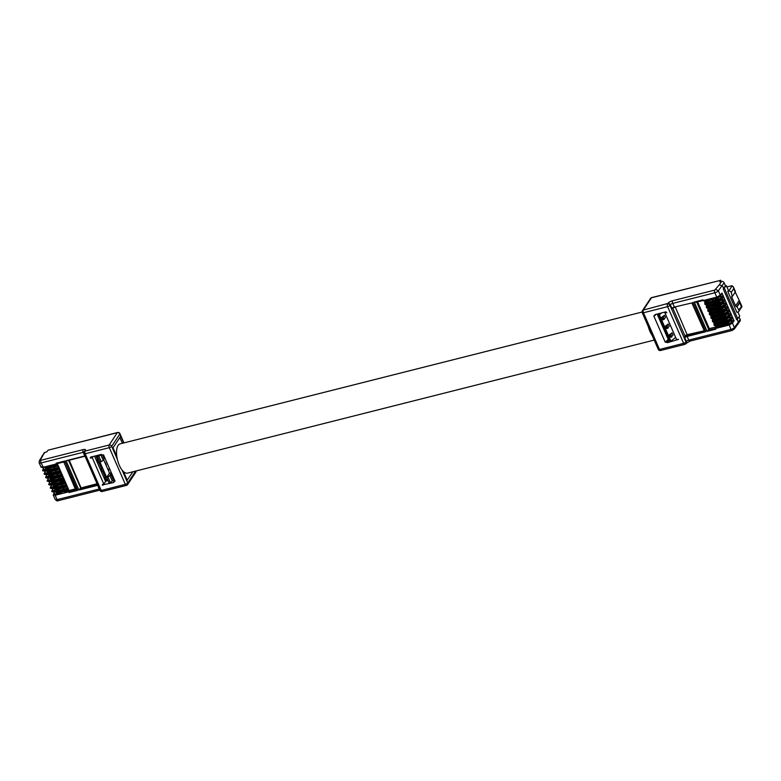 <?xml version="1.0" encoding="UTF-8"?>
<svg xmlns="http://www.w3.org/2000/svg" width="781" height="781" viewBox="0 0 781 781"><rect width="100%" height="100%" fill="white"/><g stroke="black" fill="none" stroke-linecap="round" stroke-linejoin="round"><path stroke-width="1.17" d="M654.205 340.096L127.479 473.13A15.083 6.453 -104.2 0 1 118.322 462.742A15.083 6.453 -104.2 0 1 118.077 445.443A15.083 6.453 -104.2 0 1 120.089 443.872L642.05 312.049M652.086 335.254A15.083 6.453 -104.2 0 1 648.25 326.468M715.494 325.228L715.621 326.77L718.227 326.946L724.26 325.306L727.472 323.783L728.224 322.641M715.162 325.726L717.768 325.892L723.079 324.554L727.013 322.729L727.472 323.783M727.013 322.729L727.345 322.231M713.971 321.733L714.088 323.275L716.704 323.451L722.728 321.811L725.939 320.288L726.701 319.146M713.639 322.231L716.245 322.397L721.556 321.059L725.481 319.234L725.939 320.288M725.481 319.234L725.813 318.736M712.438 318.238L712.565 319.78L715.181 319.956L721.205 318.316L724.417 316.793L725.178 315.651M712.106 318.736L714.722 318.902L720.023 317.564L723.958 315.739L724.417 316.793M723.958 315.739L724.29 315.241M710.915 314.743L711.042 316.285L713.649 316.461L719.672 314.821L722.894 313.298L723.645 312.156M710.583 315.241L713.19 315.407L718.5 314.069L722.435 312.244L722.894 313.298M722.435 312.244L722.767 311.746M709.382 311.248L709.509 312.79L712.126 312.966L718.149 311.326L721.361 309.803L722.122 308.661M709.05 311.746L711.667 311.912L716.968 310.574L720.902 308.749L721.361 309.803M720.902 308.749L721.234 308.251M707.859 307.753L707.986 309.296L710.593 309.471L716.626 307.831L719.838 306.308L720.59 305.166M707.527 308.251L710.134 308.417L715.445 307.079L719.379 305.254L719.838 306.308M719.379 305.254L719.711 304.756M706.336 304.258L706.454 305.801L709.07 305.976L715.093 304.336L718.305 302.813L719.067 301.671M706.004 304.756L708.611 304.922L713.922 303.584L717.846 301.759L718.305 302.813M717.846 301.759L718.178 301.261M704.804 300.763L704.931 302.306L707.547 302.481L713.57 300.841L716.782 299.318L717.544 298.176M704.472 301.261L707.088 301.427L716.323 298.274L716.782 299.318M716.323 298.274L716.655 297.766M717.29 297.61L718.1 299.455M718.823 301.105L719.623 302.95M706.551 305.781L706.815 308.017L720.316 304.61L721.156 306.445M721.869 308.095L722.679 309.94M723.401 311.59L724.202 313.435M711.149 316.295L711.393 318.502L724.895 315.085L725.734 316.93M726.457 318.58L727.257 320.425M727.98 322.075L728.79 323.92M684.996 344.196A2.021 0.859 -104.2 0 1 684.732 344.401A2.021 0.859 -104.2 0 1 683.639 343.347A2.021 0.664 156.4 0 0 686.001 342L669.971 305.303A2.021 0.664 156.4 0 1 667.609 306.65A2.021 0.859 -104.2 0 1 667.238 305.156A2.021 0.859 -104.2 0 1 667.443 304.004A2.021 1.699 33.6 0 1 669.971 305.303L670.332 304.756A2.021 0.664 156.4 0 1 672.705 303.409L714.849 292.758A3.026 0.986 -23.6 0 0 718.354 290.805L724.114 282.742L725.451 285.797L726.33 285.573L723.284 289.058L725.451 285.797M650.446 298.615A2.021 1.699 33.6 0 1 651.471 297.786A2.021 0.859 75.8 0 1 651.745 297.581L720.619 280.33A3.026 0.986 -23.6 0 1 720.512 280.672L719.809 281.882L721.576 281.443A2.021 1.699 33.6 0 1 724.114 282.742M723.284 289.058L736.649 319.634L739.695 316.149L737.918 312.088M739.099 317.047L740.144 319.439A2.021 1.699 33.6 0 1 740.056 321.001L734.267 329.104L731.982 330.509A2.021 0.859 75.8 0 1 730.889 329.455L688.735 340.106A2.021 0.664 -23.6 0 0 686.362 341.453A2.021 1.699 33.6 0 1 686.069 343.269M727.775 291.372L736.932 312.341L737.82 312.117A2.021 1.699 -146.4 0 0 738.816 309.93L736.854 306.542A1.006 0.849 33.6 0 1 735.585 305.888L731.768 297.161A1.006 0.849 33.6 0 1 732.275 296.058L731.192 292.455A2.021 1.699 -146.4 0 0 728.653 291.147L727.775 291.372L728.429 290.376L726.33 285.573M726.935 286.949L730.577 286.031A4.032 1.318 156.4 0 1 732.188 285.826L733.369 286.891L735.37 291.469A4.032 1.318 -23.6 0 0 735.351 291.43M720.619 280.33L651.471 297.786L643.3 310.096L667.804 303.458A4.032 1.318 156.4 0 1 672.539 300.753L714.693 290.112L719.428 284.675L721.947 286.002L722.279 285.504M651.745 297.581A2.021 2.021 0 0 0 650.553 298.42L642.382 310.731A2.021 1.699 33.6 0 1 643.3 310.096A2.021 0.859 75.8 0 0 643.466 312.751A2.021 0.664 156.4 0 1 642.216 312.654L658.246 349.351A2.021 0.664 -23.6 0 0 659.496 349.449L643.466 312.751L667.609 306.65L683.639 343.347L659.496 349.449A2.021 0.859 75.8 0 0 660.209 350.415A2.021 0.859 75.8 0 0 660.589 350.503L684.732 344.401A2.021 2.021 0 0 0 685.913 343.562L689.828 341.151A2.021 0.859 -104.2 0 1 688.735 340.106L687.134 336.435L705.878 331.7L704.072 331.486L704.325 330.822L705.878 331.7L693.059 302.345L692.259 303.213A2.021 0.664 156.4 0 1 692.191 303.116A2.021 0.664 156.4 0 1 692.181 303.077M740.144 319.439L737.977 322.69L737.899 324.252M731.192 292.455L733.681 288.697L733.369 286.891M735.253 292.114L739.929 301.915A4.032 1.318 156.4 0 1 739.949 301.954A4.032 1.318 156.4 0 1 739.792 302.677L741.354 306.796L738.816 309.93M723.665 288.54L722.327 285.485M721.351 294.242L721.956 293.051L723.401 296.37L722.113 295.999L718.657 297.258M722.874 297.737L723.479 296.546L724.934 299.865L723.636 299.494L720.18 300.753M724.397 301.232L725.012 300.041L726.457 303.36L725.168 302.989L721.712 304.248M725.93 304.727L726.535 303.536L727.98 306.855L726.691 306.484L723.235 307.743M727.453 308.222L728.058 307.031L729.513 310.35L728.224 309.979L724.758 311.238M728.985 311.717L729.591 310.526L731.036 313.845L729.747 313.474L726.291 314.733M730.508 315.212L731.114 314.021L732.568 317.34L731.27 316.969L727.814 318.228M732.031 318.707L732.646 317.516L734.091 320.835L732.803 320.464L729.347 321.723M738.357 322.182L737.127 319.361M714.693 290.112A2.021 0.859 75.8 0 0 714.849 292.758L716.763 297.141L720.277 295.208L721.956 293.051M715.757 326.741L715.787 329.201L707.117 331.388L708.396 329.797A2.021 0.664 -23.6 0 0 708.718 329.562L696.652 301.954A2.021 0.664 156.4 0 1 696.33 302.188L694.289 302.032L696.33 302.188M715.523 328.586L708.845 330.275L707.117 331.388L694.289 302.032L702.959 299.845L703.759 301.027L717.114 297.59M665.763 311.873L664.992 313.035L676.522 339.423L678.484 339.413L667.355 342.713L666.525 341.951L668.214 339.413L665.285 342.263L666.525 341.951M665.285 342.263L653.765 315.875L654.995 315.563L655.064 314.577L665.939 311.834L666.759 312.595L664.992 313.035M734.091 320.835L732.461 323.1L728.976 325.081L715.474 328.489M732.715 295.95L735.204 292.192A4.032 1.318 -23.6 0 0 735.37 291.469M739.792 302.677L737.293 306.435M737.83 318.96L724.465 288.384M732.568 317.34L730.938 319.605L727.443 321.587L728.068 321.987L727.453 321.606L730.967 319.673L732.646 317.516M731.036 313.845L729.415 316.11L725.92 318.092L729.444 316.178L731.114 314.021M729.513 310.35L727.882 312.615L724.387 314.597L727.912 312.683L729.591 310.526M727.98 306.855L726.359 309.12L722.864 311.102L723.489 311.502L722.874 311.121L726.389 309.188L728.058 307.031M726.457 303.36L724.827 305.625L721.341 307.607L724.866 305.693L726.535 303.536M724.934 299.865L723.304 302.13L719.809 304.112L706.317 307.519L719.818 304.131L720.433 304.512L719.818 304.131L723.333 302.198L725.012 300.041M723.401 296.37L721.781 298.635L718.286 300.617L721.81 298.703L723.479 296.546M691.624 302.999L674.306 307.079A2.021 0.664 -23.6 0 0 671.933 308.427L673.173 307.851A2.519 0.83 156.4 0 1 674.501 307.324M703.095 300.138L696.047 301.915L703.076 300.109M672.539 300.753A2.021 0.859 75.8 0 0 672.705 303.409L674.579 307.343L673.173 307.851M657.133 314.05L668.214 339.413M687.095 335.771L704.072 331.486A2.519 0.83 156.4 0 1 703.974 331.134L687.387 335.322A1.513 0.498 -23.6 0 0 685.611 336.328L684.761 337.782L684.986 336.006L685.611 336.328A2.519 0.83 -23.6 0 1 687.095 335.771L687.134 336.435A2.021 0.664 156.4 0 0 684.761 337.782L686.362 341.453L686.001 342A2.021 1.699 33.6 0 1 685.913 343.562M728.282 322.758L729.434 321.918M728.956 321.733L729.503 321.479M714.185 323.256L713.951 324.994L727.443 321.587L727.365 320.395L729.815 318.999L731.27 316.969M727.902 318.423L726.75 319.263M727.433 318.238L727.98 317.984M712.702 319.751L712.428 321.518L725.93 318.111L726.535 318.492L725.842 316.901L728.282 315.504L729.747 313.474M726.379 314.928L725.227 315.768M725.9 314.743L726.447 314.489M724.387 314.597L710.895 318.004L724.397 314.616L725.012 314.997L724.319 313.406L726.76 312.01L728.224 309.979M724.846 311.434L723.704 312.273M724.377 311.248L724.924 310.994M709.607 312.771L709.363 314.509L722.864 311.102L722.786 309.911L725.227 308.515L726.691 306.484M723.323 307.939L722.171 308.778M722.845 307.753L723.401 307.499M708.074 309.276L707.85 311.033L721.341 307.607L721.956 308.007L721.263 306.416L723.704 305.02L725.168 302.989M721.8 304.444L720.648 305.283M721.322 304.258L721.869 304.004M719.818 304.131L719.731 302.921L722.181 301.525L723.636 299.494M720.267 300.949L719.116 301.788M719.799 300.763L720.346 300.509M705.038 302.315L704.784 304.024L718.286 300.617L718.901 301.017L718.208 299.426L720.648 298.03L722.113 295.999M718.266 297.278L718.813 297.014M718.745 297.454L717.593 298.293M696.652 301.954L697.628 301.886L697.082 302.179M715.445 328.42L709.255 329.982L709.314 328.625L708.757 328.918M708.718 329.562L709.255 329.982A2.519 0.83 156.4 0 1 708.845 330.275L708.396 329.797M672.958 307.997L671.933 308.427L670.332 304.756A2.021 1.699 33.6 0 0 667.804 303.458M655.776 314.392L654.995 315.563M661.126 320.23L667.325 334.424M660.911 320.23L658.49 314.684A2.519 0.83 156.4 0 1 657.846 314.431L660.277 319.976A2.519 0.83 -23.6 0 0 660.911 320.23L661.771 320.239L668.458 335.527L667.589 335.518A2.519 0.83 156.4 0 1 666.954 335.264A2.519 0.83 156.4 0 1 667.159 334.678L667.716 333.838M664.602 312.166L675.672 337.49L670.879 341.072L668.458 335.527M661.771 320.239L659.349 314.684L661.761 312.878M665.412 317.574L664.416 315.299L661.614 317.398L662.6 319.673L663.362 319.78L665.412 317.574M669.229 326.312L668.233 324.037L665.432 326.136L666.418 328.41L667.179 328.518L669.229 326.312M673.046 335.049L672.05 332.774L669.249 334.873L670.235 337.148L670.996 337.255L673.046 335.049M713.951 324.994L714.449 325.492L727.804 322.055M712.428 321.518L712.926 321.997L726.271 318.56M711.393 318.502L724.748 315.065M709.363 314.509L709.87 315.007L723.226 311.57M721.351 307.626L707.85 311.033L708.347 311.512L721.693 308.075M706.815 308.017L720.17 304.58M704.784 304.024L705.292 304.522L718.637 301.085M670.879 341.072L670.02 341.063L667.589 335.518M666.954 335.264L669.376 340.819A2.519 0.83 -23.6 0 0 670.02 341.063M658.061 313.835A2.519 0.83 156.4 0 1 658.032 313.825A2.519 0.83 156.4 0 0 657.846 314.431M658.49 314.684L659.349 314.684M661.614 317.398L663.196 317.154L664.416 315.299M665.432 326.136L667.013 325.892L668.233 324.037M669.249 334.873L670.83 334.629L672.05 332.774M41.979 456.192L45.044 452.306A2.021 1.699 33.6 0 0 44.127 452.941L39.294 460.819L39.167 462.801L41.09 467.194L43.453 467.799L57.433 463.934L53.098 466.364L47.787 467.702L45.318 467.321M57.911 464.959L57.491 465.593L57.033 464.539M57.491 465.593L48.246 468.746L45.64 468.58L45.181 467.536M58.917 467.321L54.621 469.859L49.32 471.197L46.85 470.816M59.434 468.454L59.014 469.088L58.555 468.034M59.014 469.088L49.779 472.241L47.163 472.075L46.704 471.031M60.498 470.904L56.154 473.354L50.843 474.692L48.373 474.311M61.103 472.329L60.547 472.583L60.088 471.529M60.547 472.583L51.302 475.736L48.695 475.57L48.237 474.526M62.031 474.399L57.677 476.849L52.376 478.187L49.896 477.806M62.49 475.444L62.07 476.068L61.611 475.024M62.07 476.068L52.835 479.231L50.218 479.065L49.759 478.021M63.554 477.894L59.21 480.344L53.899 481.682L51.429 481.301M64.159 479.319L63.593 479.563L63.134 478.519M63.593 479.563L54.358 482.726L51.741 482.56L51.292 481.516M68.123 488.398L65.038 481.281L60.733 483.839L55.422 485.177L52.952 484.796M65.545 482.433L65.126 483.058L64.667 482.014M65.126 483.058L55.881 486.221L53.274 486.055L52.815 485.011M66.61 484.884L62.255 487.334L56.954 488.672L54.485 488.291M67.205 486.309L66.649 486.553L66.19 485.509M66.649 486.553L57.413 489.716L54.797 489.55L54.338 488.506M68.132 488.379L63.788 490.829L58.477 492.167L56.007 491.786M68.738 489.804L68.181 490.048L67.722 489.004M68.181 490.048L58.936 493.211L56.33 493.045L55.871 492.001M62.011 474.418L58.224 465.681L54.289 467.106M57.56 493.446L57.296 492.84M56.037 489.951L55.773 489.345M54.504 486.456L54.24 485.85M52.981 482.961L52.717 482.355M51.458 479.466L51.185 478.86M49.925 475.971L49.662 475.365M48.402 472.476L48.139 471.87M46.87 468.981L46.606 468.375M102.291 491.503A2.021 2.021 0 0 1 99.948 490.351A2.021 0.664 -23.6 0 0 101.198 490.448A2.021 0.859 75.8 0 0 101.921 491.425A2.021 0.859 75.8 0 0 102.291 491.503L126.434 485.401A2.021 0.859 -104.2 0 1 125.341 484.357L101.198 490.448L85.168 453.761L109.311 447.659L125.341 484.357A2.021 0.664 -23.6 0 0 127.713 483L135.64 471.06M45.044 452.306L46.821 451.857L47.778 450.578A3.026 0.986 156.4 0 1 48.178 450.159L117.326 432.694L109.145 445.004A2.021 1.699 33.6 0 1 111.683 446.312A2.021 0.664 156.4 0 1 109.311 447.659A2.021 0.859 -104.2 0 1 108.949 446.156A2.021 0.859 -104.2 0 1 109.145 445.004L85.002 451.106A2.021 0.859 75.8 0 0 85.168 453.761A2.021 0.664 -23.6 0 1 83.918 453.663A2.021 0.664 -23.6 0 1 83.997 453.302M48.178 450.159L117.589 432.489A2.021 0.859 -104.2 0 0 117.326 432.694A2.021 1.699 33.6 0 1 119.854 434.002L123.759 442.944M116.847 456.641L112.991 447.816L120.743 436.14L123.72 442.954M132.868 471.763L127.127 480.178M58.438 500.484A2.021 0.859 -104.2 0 1 58.175 500.689A2.021 0.859 -104.2 0 1 57.072 499.635L55.158 495.261L53.362 494.617L54.631 492.137M56.945 464.383L56.144 463.201L63.612 461.649L56.417 463.465M68.933 491.893L75.718 489.99A2.519 0.83 -23.6 0 0 75.825 490.156L76.079 489.492L77.631 490.37L75.825 490.156L68.933 491.893L68.972 492.557L68.582 490.663L75.816 488.769M91.289 456.963L90.518 458.135L90.576 457.149L101.452 454.396L102.282 455.157L103.512 454.845L115.041 481.233L113.801 481.545L113.743 482.531L102.233 484.952L103.814 484.074L92.285 457.686L93.056 456.514M90.518 458.135L92.285 457.686M41.168 466.726L42.955 467.321L56.457 463.914M42.701 470.221L44.488 470.816L42.672 470.152L43.951 467.673M42.613 470.66L43.648 467.751M48.773 471.216L49.232 472.271L45.923 473.101L46.001 474.292L44.195 473.647L45.474 471.168M60.459 470.797L46.509 474.789L44.146 474.184L45.171 471.246M44.224 473.716L46.626 474.692L59.854 471.353M50.306 474.711L50.765 475.766L47.456 476.595L47.524 477.787L45.728 477.142L46.997 474.663M45.659 477.65L46.694 474.741M45.757 477.211L48.149 478.187L61.377 474.848M47.28 480.705L49.066 481.301L47.25 480.637L48.529 478.157M47.192 481.145L48.227 478.236M53.811 482.756L50.501 483.585L50.58 484.776L48.773 484.132L50.052 481.652M45.669 477.679L48.032 478.284L61.982 474.292L65.038 481.281L64.579 481.857L51.087 485.274L48.725 484.669L49.75 481.731M48.803 484.2L51.204 485.177L50.58 484.776L64.081 481.369L64.003 480.178L60.401 481.086L59.922 480.051M50.335 487.695L52.122 488.291L50.306 487.627L51.585 485.147M50.238 488.135L51.282 485.216M51.858 491.19L53.645 491.786L51.829 491.122L53.108 488.642M68.913 490.146L68.093 488.271L54.143 492.255L51.761 491.6L52.805 488.711M68.035 460.536L84.983 456.211M97.479 484.689L80.599 488.945L78.871 490.058L80.15 488.467A2.021 0.664 -23.6 0 0 80.707 488.018L68.64 460.409A2.021 0.664 156.4 0 1 68.084 460.858M69.079 491.669L69.001 490.341M64.013 461.883L63.378 461.669L64.813 461.015L64.013 461.883A2.021 0.664 156.4 0 1 63.944 461.796A2.021 0.664 156.4 0 1 63.935 461.756L64.13 462.04M58.224 465.681L57.13 463.289M107.924 480.471L105.581 481.399L103.814 484.074M111.39 472.876L109.525 473.11L103.58 459.511M69.245 460.224L81.302 488.398A2.519 0.83 156.4 0 1 80.599 488.945L80.15 488.467M63.612 461.649L76.001 489.404A2.021 0.664 -23.6 0 1 75.991 489.365L75.718 489.99L63.817 461.971L57.316 463.611M114.631 480.295L113.801 481.545M109.525 473.11L106.665 477.416L99.988 462.127L101.208 461.591A2.519 0.83 -23.6 0 0 103.16 460.146L104.771 457.725M98.845 459.54L97.605 460.155L98.591 462.42L99.841 461.805L97.029 455.518L99.988 462.127M111.449 473.013L109.838 475.434A2.519 0.83 156.4 0 1 107.895 476.879L106.665 477.416L109.096 482.961L107.417 479.309M106.48 477.015L105.24 477.63L106.226 479.895L107.475 479.28L103.6 470.572M102.662 468.278L101.423 468.893L102.409 471.158L103.658 470.543L99.783 461.835M58.926 467.302L58.477 467.878L57.979 467.409L57.892 466.198M59.746 469.176L55.822 470.601M60 471.373L59.424 469.693M61.279 472.671L57.345 474.096L56.876 473.061M61.523 474.868L60.947 473.188M62.802 476.166L58.878 477.591L58.399 476.556M63.515 477.787L63.056 478.362L62.558 477.894L62.47 476.683M64.325 479.661L64.003 480.178M64.579 481.857L64.081 481.369L50.589 484.796M65.858 483.156L61.924 484.581M66.561 484.776L66.112 485.352L65.614 484.884L65.526 483.673M67.381 486.651L63.456 488.076L62.978 487.032M67.635 488.847L67.059 487.168M97.566 456.573L98.787 456.045L101.208 461.591M100.798 454.562A2.519 0.83 156.4 0 1 100.739 454.601A2.519 0.83 156.4 0 1 98.787 456.045M107.895 476.879L110.316 482.424A2.519 0.83 -23.6 0 0 112.269 480.979A2.519 0.83 -23.6 0 0 113.372 480.12L111.234 475.199L112.064 474.409M110.316 482.424L109.096 482.961M114.143 479.163L113.372 480.12M104.693 457.539L103.99 458.642L102.457 455.118M100.739 454.601L103.16 460.146L103.99 458.642M111.234 475.199L109.838 475.434L112.269 480.979M106.226 479.895L105.63 479.983L104.722 477.757M105.24 477.63L104.664 477.621L105.894 475.766M102.409 471.158L101.823 471.246L100.905 469.02M101.423 468.893L100.847 468.883L102.077 467.028M98.591 462.42L98.006 462.508L97.088 460.282M97.605 460.155L97.029 460.146L98.26 458.291M104.508 461.62A4.54 1.943 -104.2 0 1 106.48 466.14M108.637 471.089A2.021 0.859 -104.2 0 1 108.744 469.264L109.389 468.288M109.857 469.361L108.588 469.684M715.777 325.57L716.236 326.614M716.323 325.54L716.782 326.595M717.231 325.921L717.69 326.966M717.768 325.892L718.227 326.946M723.079 324.554L723.538 325.599M723.802 324.261L724.26 325.306M725.676 323.188L726.125 324.232M726.389 322.885L726.847 323.939M714.254 322.075L714.713 323.119M714.791 322.055L715.25 323.1M715.708 322.426L716.167 323.471M716.245 322.397L716.704 323.451M721.556 321.059L722.005 322.104M722.269 320.766L722.728 321.811M724.143 319.693L724.602 320.737M724.866 319.39L725.324 320.444M712.731 318.58L713.18 319.624M713.268 318.56L713.727 319.605M714.176 318.931L714.635 319.976M714.722 318.902L715.181 319.956M720.023 317.564L720.482 318.609M720.746 317.271L721.205 318.316M722.62 316.198L723.079 317.242M723.343 315.895L723.802 316.949M711.198 315.085L711.657 316.129M711.745 315.065L712.194 316.11M712.653 315.436L713.112 316.481M713.19 315.407L713.649 316.461M718.5 314.069L718.959 315.114M719.223 313.777L719.672 314.821M721.088 312.703L721.546 313.747M721.81 312.4L722.269 313.454M709.675 311.59L710.134 312.634M710.212 311.57L710.671 312.615M711.12 311.941L711.579 312.986M711.667 311.912L712.126 312.966M716.968 310.574L717.427 311.619M717.69 310.282L718.149 311.326M719.565 309.208L720.023 310.252M720.287 308.905L720.746 309.959M708.142 308.095L708.601 309.139M708.689 308.075L709.148 309.12M709.597 308.446L710.056 309.491M710.134 308.417L710.593 309.471M715.445 307.079L715.904 308.134M716.167 306.787L716.626 307.831M718.042 305.713L718.491 306.757M718.754 305.41L719.213 306.464M706.62 304.6L707.078 305.644M707.156 304.58L707.615 305.625M708.074 304.951L708.533 305.996M708.611 304.922L709.07 305.976M713.922 303.584L714.371 304.639M714.635 303.292L715.093 304.336M716.509 302.218L716.968 303.262M717.231 301.925L717.69 302.969M705.097 301.105L705.546 302.149M705.633 301.085L706.092 302.13M706.541 301.456L707 302.501M707.088 301.427L707.547 302.481M712.389 300.089L712.848 301.144M713.112 299.797L713.57 300.841M714.986 298.723L715.445 299.767M715.708 298.43L716.167 299.474M720.512 280.672L720.922 281.609M719.428 284.675L721.576 281.443M728.653 291.147L732.188 285.826M715.855 289.458L718.354 290.805L720.277 295.208L719.838 296.184L717.378 297.522L716.763 297.141L717.378 297.522L716.763 297.141L703.271 300.548M690.101 340.946A2.021 0.859 -104.2 0 1 689.828 341.151L731.982 330.509M737.977 322.69L734.384 327.503L734.267 329.104M732.803 320.464L731.338 322.494L732.461 323.1L734.384 327.503A3.026 0.986 156.4 0 1 730.889 329.455L728.898 323.89L725.022 324.867M720.648 298.03L721.781 298.635L721.371 299.679L718.901 301.017M722.181 301.525L723.304 302.13L722.894 303.174L720.433 304.512M723.704 305.02L724.866 305.693L724.417 306.669L721.956 308.007M725.227 308.515L726.359 309.12L725.949 310.164L723.489 311.502M726.76 312.01L727.882 312.615L727.472 313.65L725.012 314.997M728.282 315.504L729.415 316.11L729.005 317.145L726.535 318.492M729.815 318.999L730.938 319.605L730.528 320.64L728.068 321.987M733.681 288.697L735.204 292.192M717.319 326.809L715.396 327.298M667.355 342.713L669.073 340.116M731.338 322.494L728.898 323.89M739.021 300.724L735.585 305.888M731.768 297.161L732.539 295.989M736.854 306.542L739.929 301.915M704.13 330.441L691.917 302.969M674.188 307.45A2.021 0.664 -23.6 0 0 672.919 308.397L684.986 336.006A2.021 0.664 156.4 0 1 687.348 334.659L704.277 330.773M703.232 300.47L697.628 301.886L709.314 328.625L715.562 327.044M666.72 342.381L668.731 339.344M655.191 314.538L654.81 315.124M727.501 318.414L726.535 318.97M722.923 307.929L721.956 308.485M675.331 307.148L687.387 335.322M704.706 302.833L706.629 302.354M714.342 300.402L718.208 299.426M665.051 312.956L664.69 312.146M663.196 317.154L664.182 319.419M663.362 319.78L662.376 317.516M667.013 325.892L667.999 328.157M667.179 328.518L666.193 326.253M670.83 334.629L671.816 336.894M670.996 337.255L670.01 334.99M727.453 321.606L713.961 325.013M704.794 304.043L718.295 300.636M727.365 320.395L723.499 321.372M715.787 323.314L713.873 323.803M706.239 306.328L708.152 305.849M715.865 303.897L719.731 302.921M725.92 318.092L712.418 321.499M725.842 316.901L721.976 317.877M714.264 319.82L712.34 320.308M707.762 309.823L709.685 309.344M717.388 307.392L721.263 306.416M724.319 313.406L720.443 314.382M712.731 316.325L710.817 316.813M709.294 313.318L711.208 312.839M718.92 310.887L722.786 309.911M722.874 311.121L709.382 314.528M56.867 465.749L56.408 464.695M56.154 466.042L55.695 464.988M54.279 467.116L53.821 466.072M53.557 467.409L53.098 466.364M48.246 468.746L47.787 467.702M57.97 467.389L44.478 470.797L45.093 471.207L44.4 469.606L47.7 468.776L47.25 467.731M46.801 468.405L46.343 467.35M46.255 468.424L45.796 467.38M58.399 469.244L57.94 468.19M57.677 469.537L57.218 468.483M55.802 470.611L55.344 469.566M55.08 470.904L54.621 469.859M49.779 472.241L49.32 471.197M48.324 471.9L47.866 470.845M47.787 471.919L47.329 470.875M59.922 472.739L59.463 471.685M59.2 473.032L58.741 471.978M56.613 474.399L56.154 473.354M51.302 475.736L50.843 474.692M49.857 475.395L49.398 474.34M49.31 475.414L48.852 474.37M61.455 476.225L60.996 475.18M60.733 476.527L60.274 475.473M58.136 477.894L57.677 476.849M52.835 479.231L52.376 478.187M62.558 477.894L49.066 481.301L48.978 480.09L52.278 479.261L51.829 478.206M51.38 478.89L50.921 477.835M50.833 478.909L50.384 477.865M62.978 479.719L62.519 478.675M62.255 480.022L61.797 478.968M59.659 481.389L59.21 480.344M54.358 482.726L53.899 481.682M53.821 482.756L53.362 481.701M52.903 482.385L52.444 481.33M52.366 482.404L51.907 481.36M64.501 483.214L64.042 482.17M63.788 483.517L63.329 482.463M61.914 484.591L61.455 483.537M61.191 484.884L60.733 483.839M55.881 486.221L55.422 485.177M55.344 486.251L54.885 485.196M54.436 485.88L53.977 484.825M53.889 485.899L53.43 484.855M66.034 486.709L65.575 485.665M65.311 487.012L64.852 485.958M62.714 488.379L62.255 487.334M57.413 489.716L56.954 488.672M67.146 488.379L53.645 491.786L53.557 490.575L56.867 489.736L56.408 488.691M55.959 489.375L55.5 488.32M55.422 489.394L54.963 488.35M67.556 490.204L67.098 489.16M66.834 490.507L66.375 489.453M68.582 490.663L64.979 491.571L64.511 490.527M64.247 491.874L63.788 490.829M58.936 493.211L58.477 492.167M68.66 491.845L55.158 495.261L55.09 494.07L58.39 493.231L57.94 492.186M57.491 492.87L57.033 491.815M56.945 492.889L56.486 491.845M123.974 442.895L119.932 433.64A2.021 0.664 156.4 0 1 119.854 434.002L111.683 446.312L117.326 459.228M135.982 470.972A2.021 1.699 33.6 0 1 135.796 472.251A2.021 2.021 0 0 0 136.128 470.943M122.07 470.084L127.713 483A2.021 1.699 33.6 0 1 127.625 484.562L135.796 472.251M127.186 480.315L123.33 471.49M84.299 451.486A2.021 1.699 33.6 0 1 84.446 451.193L84.084 451.74A2.021 1.699 33.6 0 1 85.002 451.106L85.363 450.559A4.032 1.318 -23.6 0 0 83.03 449.641L40.885 460.292L40.28 460.087L42.906 455.538M99.685 489.736A2.021 0.859 -104.2 0 1 99.226 488.994L57.072 499.635A3.026 0.986 156.4 0 1 55.207 499.489L53.284 495.095L54.328 492.206M99.343 488.965A2.021 0.664 -23.6 0 0 99.226 488.994L97.625 485.323L78.871 490.058L66.053 460.702L84.797 455.967L83.196 452.297A2.021 0.664 156.4 0 1 83.86 452.189M126.707 485.196A2.021 0.859 -104.2 0 1 126.434 485.401A2.021 2.021 0 0 0 127.625 484.562M119.844 437.487L122.383 443.296M84.446 451.193A2.021 1.699 33.6 0 1 85.363 450.559M83.03 449.641A2.021 0.859 75.8 0 0 83.196 452.297L41.042 462.938A2.021 0.859 -104.2 0 1 40.885 460.292M39.294 460.819L40.28 460.087M39.167 462.801A3.026 0.986 -23.6 0 0 41.042 462.938L43.57 467.712L56.798 464.363M56.144 463.201L64.813 461.015L77.631 490.37L68.972 492.557M97.537 484.816L97.625 485.323A2.021 0.664 156.4 0 1 97.742 485.294M84.914 455.938A2.021 0.664 -23.6 0 0 84.797 455.967L67.801 460.595M46.011 474.311L59.512 470.904L46.001 474.292L46.626 474.692M61.025 474.379L47.524 477.787L48.149 478.187M65.614 484.884L52.122 488.291L52.727 488.672L52.034 487.08L50.765 486.622M55.09 494.07L53.821 493.612M42.955 467.321L43.57 467.712M94.55 456.143L105.581 481.399M102.867 485.274L103.639 484.113M44.4 469.606L43.131 469.147M45.923 473.101L44.654 472.642M47.456 476.595L46.186 476.137M48.978 480.09L47.709 479.632M49.066 481.301L49.672 481.682L49.066 481.301L62.548 477.874M50.501 483.585L49.242 483.127M53.557 490.575L52.288 490.117M53.645 491.786L54.26 492.167L53.645 491.786L67.127 488.35M97.059 483.742L80.707 488.018L81.302 488.398L97.332 484.347M75.991 489.365L75.718 489.99M90.713 457.11L90.323 457.695M95.887 455.801L97.479 459.462M98.748 462.352L101.296 468.2M102.565 471.089L105.113 476.937M106.382 479.827L106.772 480.725M102.233 484.952L102.623 484.366M96.678 455.606L98.016 458.662M99.47 461.991L101.833 467.399M103.287 470.728L105.65 476.137M107.104 479.466L107.563 480.52M67.488 488.828L54.26 492.167M44.488 470.816L57.979 467.409M45.093 471.207L58.331 467.858M65.965 485.333L52.727 488.672M65.604 484.864L52.112 488.271M55.334 486.241L52.034 487.08M64.432 481.838L51.204 485.177M47.534 477.806L61.035 474.399M62.91 478.343L49.672 481.682M658.246 349.351A2.021 2.021 0 0 0 660.589 350.503M720.599 280.223L721.175 281.541M741.94 306.66L738.738 311.492M642.382 310.731A2.021 2.021 0 0 0 642.216 312.654M739.949 301.954L741.95 306.533M714.449 325.492L727.951 322.075L730.909 320.405L732.51 318.345M712.926 321.997L726.418 318.58L729.376 316.91L730.977 314.85M724.895 315.085L727.853 313.415L729.454 311.355M709.87 315.007L723.362 311.599L726.32 309.92L727.921 307.86M708.347 311.512L721.839 308.105L724.797 306.435L726.398 304.365M720.316 304.61L723.274 302.94L724.875 300.87M705.292 304.522L718.784 301.115L721.742 299.445L723.343 297.376M703.759 301.027L717.261 297.62L720.219 295.95L721.82 293.881M704.267 330.832L691.859 302.979M729.142 322.006L728.058 322.465M726.086 315.016L725.002 315.475M724.553 311.521L723.479 311.98M721.507 304.531L720.424 304.99M719.975 301.036L718.901 301.495M718.452 297.541L717.368 298M119.932 433.64A2.021 2.021 0 0 0 117.589 432.489M99.87 490.156L58.175 500.689C57.628 501.265 56.642 500.865 55.207 499.489M127.205 480.227L123.437 471.587M116.818 456.436L113.02 447.767M84.084 451.74A2.021 2.021 0 0 0 83.918 453.663L99.948 490.351M58.477 467.878L44.976 471.294L42.613 470.689M63.056 478.362L49.554 481.779L47.202 481.174M66.112 485.352L52.61 488.769L50.248 488.154M104.644 477.708L105.63 479.983M100.827 468.971L101.823 471.246M97.01 460.234L98.006 462.508"/></g></svg>
